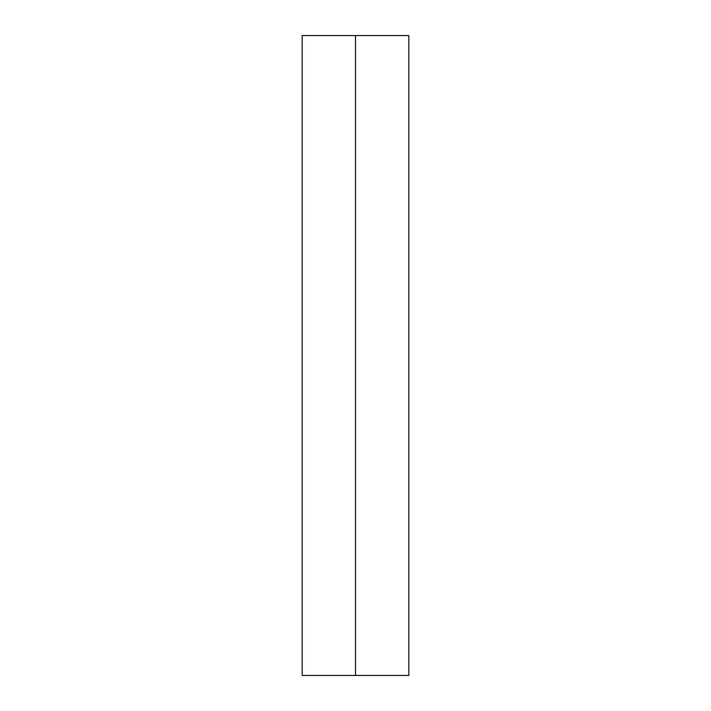 <?xml version="1.0" encoding="UTF-8"?>
<svg xmlns="http://www.w3.org/2000/svg" width="711" height="711" viewBox="0 0 711 711"><rect width="100%" height="100%" fill="white"/><g stroke="black" fill="none" stroke-linecap="round" stroke-linejoin="round"><path stroke-width="1.07" d="M408.825 675.45L302.175 675.45L408.825 675.45L408.825 35.55L355.5 35.55L355.5 675.45L355.5 35.55L302.175 35.55L408.825 35.55M302.175 675.45L302.175 35.55"/></g></svg>
